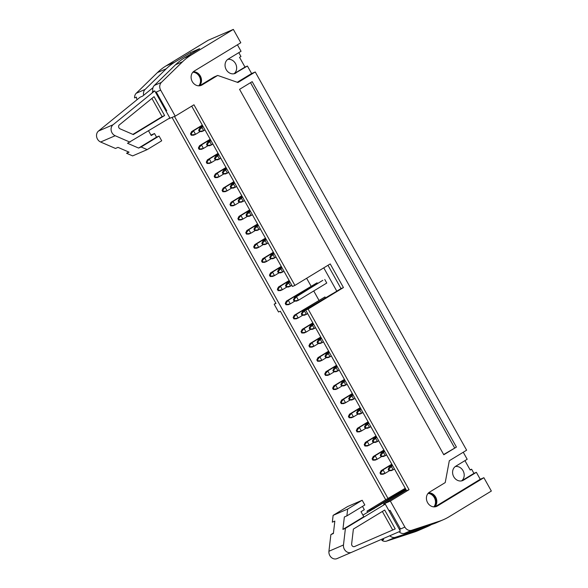 <?xml version="1.0" encoding="UTF-8"?>
<svg xmlns="http://www.w3.org/2000/svg" width="588" height="588" viewBox="0 0 588 588"><rect width="100%" height="100%" fill="white"/><g stroke="black" fill="none" stroke-linecap="round" stroke-linejoin="round"><path stroke-width="0.88" d="M128.654 151.991L126.56 153.262L129.081 152.174L117.99 147.368L115.476 148.455L100.629 142.017A6.387 5.461 66.6 0 1 96.653 136.872A6.387 5.461 66.6 0 1 98.497 131.043L140.172 97.152L142.686 96.064L152.983 87.7M152.204 91.956L154.725 90.868L113.05 124.759A6.387 5.461 66.6 0 0 111.198 130.587A6.387 5.461 66.6 0 0 115.182 135.732L100.629 142.017M154.725 90.868L169.851 117.945L127.508 143.259L138.599 148.066L156.54 137.151L154.519 133.535L151.197 135.556L148.58 130.881M154.519 133.535L150.932 135.086M159.061 136.063L161.7 140.789L147.191 149.617L141.113 146.978L159.061 136.063L156.54 137.151M147.191 149.617L132.645 155.901L126.56 153.262M138.599 148.066L141.113 146.978M130.022 142.171L115.182 135.732M120.055 128.831L133.314 134.578L164.611 115.542L154.063 96.667L119.298 124.935A2.264 1.94 66.6 0 0 120.055 128.831M192.864 72.214A7.982 6.828 -113.4 0 1 199.766 77.315A7.982 6.828 -113.4 0 1 198.751 85.833M132.895 134.395L162.097 116.63L151.91 98.409M162.097 116.63L164.611 115.542M353.381 529.075L351.646 543.944A2.264 1.94 66.6 0 0 354.52 546.553L395.224 528.921L384.677 510.046L353.381 529.075M385.258 504.1L345.421 528.325L343.48 544.973A6.387 5.461 -113.4 0 0 345.81 551.118A6.387 5.461 -113.4 0 0 351.587 552.316L400.384 531.177L385.258 504.1L383.883 504.489M337.042 558.6L351.58 552.316L337.034 558.6A6.387 5.461 -113.4 0 1 337.034 558.6A6.387 5.461 -113.4 0 1 331.264 557.402A6.387 5.461 -113.4 0 1 328.927 551.257L343.48 544.973M354.432 546.59L392.71 530.009L382.347 511.457M333.447 533.044L330.875 534.61L333.389 533.522L334.844 521.086L332.33 522.173L333.124 515.353L347.67 509.068L346.876 515.889L364.825 504.974L362.179 500.248L347.67 509.068M346.876 515.889L344.362 516.977L342.907 529.413L363.803 516.705L361.003 511.7L364.325 509.678L362.495 506.393M333.124 515.353L347.633 506.533L362.179 500.248M342.907 529.413L345.421 528.325M330.875 534.61L328.927 551.257M362.914 515.125L405.904 489.422M392.71 530.009L395.224 528.921M428.049 493.42A7.982 6.828 -113.4 0 1 434.752 498.506A7.982 6.828 -113.4 0 1 433.863 506.878M349.14 416.135L348.412 416.444L349.162 417.781L349.889 417.465L349.14 416.135L351.462 413.335L360.356 407.925M360.216 407.675L349.522 414.173L351.462 413.335L353.454 416.892L357.952 414.158M349.889 417.465L353.454 416.892L351.514 417.73L349.162 417.781M348.412 416.444L349.522 414.173M380.723 472.642L379.995 472.958L380.745 474.295L381.472 473.979L380.723 472.642L383.045 469.849L391.939 464.439M391.799 464.182L381.105 470.687L383.045 469.849L385.037 473.406L389.535 470.672M381.472 473.979L385.037 473.406L383.097 474.244L380.745 474.295M379.995 472.958L381.105 470.687M372.829 458.515L372.101 458.831L372.843 460.169L373.571 459.853L372.829 458.515L375.151 455.722L384.045 450.312M383.905 450.055L373.211 456.56L375.151 455.722L377.143 459.279L381.641 456.545M373.571 459.853L377.143 459.279L375.203 460.117L372.843 460.169M372.101 458.831L373.211 456.56M364.935 444.388L364.207 444.704L364.95 446.035L365.677 445.726L364.935 444.388L367.257 441.588L376.151 436.186M376.004 435.928L365.317 442.426L367.257 441.588L369.249 445.153L373.748 442.411M365.677 445.726L369.249 445.153L367.309 445.991L364.95 446.035M364.207 444.704L365.317 442.426M357.034 430.262L356.306 430.578L357.056 431.908L357.783 431.599L357.034 430.262L359.364 427.461L368.25 422.052M368.11 421.802L357.423 428.299L359.364 427.461L361.348 431.026L365.846 428.285M357.783 431.599L361.348 431.026L359.408 431.864L357.056 431.908M356.306 430.578L357.423 428.299M341.246 402.008L340.518 402.317L341.26 403.655L341.988 403.339L341.246 402.008L343.568 399.208L352.462 393.798M352.322 393.541L341.628 400.046L343.568 399.208L345.56 402.765L350.058 400.031M341.988 403.339L345.56 402.765L343.62 403.603L341.26 403.655M340.518 402.317L341.628 400.046M333.352 387.874L332.624 388.19L333.367 389.528L334.094 389.212L333.352 387.874L335.674 385.081L344.568 379.672M344.421 379.414L333.734 385.919L335.674 385.081L337.666 388.639L342.165 385.904M334.094 389.212L337.666 388.639L335.726 389.476L333.367 389.528M332.624 388.19L333.734 385.919M325.451 373.748L324.723 374.064L325.473 375.401L326.2 375.085L325.451 373.748L327.781 370.954L336.667 365.545M336.527 365.288L325.84 371.792L327.781 370.954L329.765 374.512L334.263 371.778M326.2 375.085L329.765 374.512L327.825 375.35L325.473 375.401M324.723 374.064L325.84 371.792M317.557 359.621L316.829 359.937L317.579 361.275L318.306 360.959L317.557 359.621L319.879 356.828L328.773 351.418M328.633 351.161L317.939 357.666L319.879 356.828L321.871 360.385L326.369 357.651M318.306 360.959L321.871 360.385L319.931 361.223L317.579 361.275M316.829 359.937L317.939 357.666M309.663 345.494L308.935 345.81L309.678 347.14L310.405 346.832L309.663 345.494L311.985 342.694L320.879 337.291M320.739 337.034L310.045 343.532L311.985 342.694L313.977 346.259L318.476 343.517M310.405 346.832L313.977 346.259L312.037 347.096L309.678 347.14M308.935 345.81L310.045 343.532M301.769 331.367L301.041 331.683L301.784 333.014L302.511 332.698L301.769 331.367L304.092 328.567L312.985 323.157M312.838 322.908L302.151 329.405L304.092 328.567L306.083 332.132L310.582 329.39M302.511 332.698L306.083 332.132L304.143 332.97L301.784 333.014M301.041 331.683L302.151 329.405M293.868 317.241L293.14 317.549L293.89 318.887L294.617 318.571L293.868 317.241L296.198 314.44L324.98 296.933L294.257 315.278L296.198 314.44L298.182 317.998L302.68 315.264M294.617 318.571L298.182 317.998L296.242 318.836L293.89 318.887M293.14 317.549L294.257 315.278M285.974 303.114L285.246 303.423L285.996 304.76L286.724 304.444L285.974 303.114L288.296 300.314L317.079 282.806L286.356 301.152L288.296 300.314L290.288 303.871L294.786 301.137M286.724 304.444L290.288 303.871L288.348 304.709L285.996 304.76M285.246 303.423L286.356 301.152M278.08 288.98L277.352 289.296L278.095 290.634L278.822 290.318L278.08 288.98L280.402 286.187L289.296 280.777M289.156 280.52L278.462 287.025L280.402 286.187L282.394 289.744L286.893 287.01M278.822 290.318L282.394 289.744L280.454 290.582L278.095 290.634M277.352 289.296L278.462 287.025M270.186 274.853L269.458 275.169L270.201 276.507L270.928 276.191L270.186 274.853L272.509 272.06L281.402 266.651M281.255 266.393L270.568 272.898L272.509 272.06L274.5 275.618L278.999 272.883M270.928 276.191L274.5 275.618L272.56 276.456L270.201 276.507M269.458 275.169L270.568 272.898M262.285 260.727L261.557 261.043L262.307 262.373L263.034 262.064L262.285 260.727L264.615 257.934L273.501 252.524M273.361 252.267L262.674 258.771L264.615 257.934L266.599 261.491L271.097 258.757M263.034 262.064L266.599 261.491L264.659 262.329L262.307 262.373M261.557 261.043L262.674 258.771M254.391 246.6L253.663 246.916L254.413 248.246L255.141 247.938L254.391 246.6L256.713 243.799L265.607 238.397M265.467 238.14L254.773 244.637L256.713 243.799L258.705 247.364L263.204 244.623M255.141 247.938L258.705 247.364L256.765 248.202L254.413 248.246M253.663 246.916L254.773 244.637M246.497 232.473L245.769 232.789L246.512 234.12L247.239 233.804L246.497 232.473L248.82 229.673L257.713 224.263M257.573 224.013L246.879 230.511L248.82 229.673L250.811 233.238L255.31 230.496M247.239 233.804L250.811 233.238L248.871 234.075L246.512 234.12M245.769 232.789L246.879 230.511M238.603 218.346L237.875 218.655L238.618 219.993L239.345 219.677L238.603 218.346L240.926 215.546L249.819 210.136M249.672 209.879L238.985 216.384L240.926 215.546L242.917 219.104L247.416 216.369M239.345 219.677L242.917 219.104L240.977 219.941L238.618 219.993M237.875 218.655L238.985 216.384M230.702 204.22L229.974 204.528L230.724 205.866L231.451 205.55L230.702 204.22L233.032 201.419L241.918 196.01M241.778 195.753L231.091 202.257L233.032 201.419L235.016 204.977L239.514 202.243M231.451 205.55L235.016 204.977L233.076 205.815L230.724 205.866M229.974 204.528L231.091 202.257M222.808 190.086L222.08 190.402L222.83 191.739L223.558 191.423L222.808 190.086L225.131 187.293L234.024 181.883M233.884 181.626L223.19 188.131L225.131 187.293L227.122 190.85L231.621 188.116M223.558 191.423L227.122 190.85L225.182 191.688L222.83 191.739M222.08 190.402L223.19 188.131M214.914 175.959L214.186 176.275L214.929 177.613L215.656 177.297L214.914 175.959L217.237 173.166L226.13 167.756M225.99 167.499L215.296 174.004L217.237 173.166L219.228 176.723L223.727 173.989M215.656 177.297L219.228 176.723L217.288 177.561L214.929 177.613M214.186 176.275L215.296 174.004M207.02 161.832L206.292 162.148L207.035 163.479L207.762 163.17L207.02 161.832L209.343 159.032L218.236 153.63M218.089 153.372L207.402 159.87L209.343 159.032L211.335 162.597L215.833 159.862M207.762 163.17L211.335 162.597L209.394 163.435L207.035 163.479M206.292 162.148L207.402 159.87M199.119 147.706L198.391 148.022L199.141 149.352L199.869 149.043L199.119 147.706L201.449 144.905L210.335 139.496M210.195 139.246L199.508 145.743L201.449 144.905L203.433 148.47L207.931 145.728M199.869 149.043L203.433 148.47L201.493 149.308L199.141 149.352M198.391 148.022L199.508 145.743M191.225 133.579L190.497 133.895L191.247 135.225L191.975 134.909L191.225 133.579L193.548 130.779L202.441 125.369M202.301 125.119L191.607 131.616L193.548 130.779L195.539 134.343L200.038 131.602M191.975 134.909L195.539 134.343L193.599 135.181L191.247 135.225M190.497 133.895L191.607 131.616M357.306 412.526L356.578 412.835L357.328 414.173L358.055 413.856L357.306 412.526L360.922 408.939M360.782 408.682L357.695 410.564L359.628 409.726L361.62 413.283L362.914 412.497M358.055 413.856L361.62 413.283L359.68 414.121L357.328 414.173M356.578 412.835L357.695 410.564M388.889 469.033L388.161 469.349L388.911 470.687L389.638 470.371L388.889 469.033L392.505 465.453M392.365 465.196L389.278 467.078L391.211 466.24L393.203 469.797L394.497 469.011M389.638 470.371L393.203 469.797L391.263 470.635L388.911 470.687M388.161 469.349L389.278 467.078M380.995 454.906L380.267 455.222L381.009 456.553L381.737 456.244L380.995 454.906L384.611 451.319M384.471 451.07L381.377 452.944L383.317 452.106L385.309 455.671L386.603 454.884M381.737 456.244L385.309 455.671L383.369 456.509L381.009 456.553M380.267 455.222L381.377 452.944M373.101 440.78L372.373 441.096L373.115 442.426L373.843 442.11L373.101 440.78L376.717 437.193M376.57 436.943L373.483 438.817L375.423 437.979L377.415 441.544L378.701 440.757M373.843 442.11L377.415 441.544L375.475 442.382L373.115 442.426M372.373 441.096L373.483 438.817M365.199 426.653L364.472 426.962L365.221 428.299L365.949 427.983L365.199 426.653L368.816 423.066M368.676 422.809L365.589 424.69L367.529 423.852L369.514 427.41L370.808 426.631M365.949 427.983L369.514 427.41L367.574 428.248L365.221 428.299M364.472 426.962L365.589 424.69M349.412 398.392L348.684 398.708L349.426 400.046L350.154 399.73L349.412 398.392L353.028 394.813M352.888 394.555L349.794 396.437L351.734 395.599L353.726 399.156L355.02 398.37M350.154 399.73L353.726 399.156L351.786 399.994L349.426 400.046M348.684 398.708L349.794 396.437M341.518 384.265L340.79 384.581L341.532 385.919L342.26 385.603L341.518 384.265L345.134 380.686M344.987 380.429L341.9 382.31L343.84 381.472L345.832 385.03L347.118 384.243M342.26 385.603L345.832 385.03L343.892 385.868L341.532 385.919M340.79 384.581L341.9 382.31M333.616 370.139L332.889 370.455L333.639 371.785L334.366 371.476L333.616 370.139L337.233 366.559M337.093 366.302L334.006 368.184L335.946 367.346L337.931 370.903L339.225 370.117M334.366 371.476L337.931 370.903L335.991 371.741L333.639 371.785M332.889 370.455L334.006 368.184M325.723 356.012L324.995 356.328L325.745 357.658L326.472 357.35L325.723 356.012L329.339 352.425M329.199 352.175L326.112 354.049L328.045 353.212L330.037 356.776L331.331 355.99M326.472 357.35L330.037 356.776L328.097 357.614L325.745 357.658M324.995 356.328L326.112 354.049M317.829 341.885L317.101 342.201L317.843 343.532L318.571 343.216L317.829 341.885L321.445 338.298M321.305 338.049L318.211 339.923L320.151 339.085L322.143 342.65L323.437 341.863M318.571 343.216L322.143 342.65L320.203 343.488L317.843 343.532M317.101 342.201L318.211 339.923M309.935 327.759L309.207 328.067L309.95 329.405L310.677 329.089L309.935 327.759L313.551 324.172M313.404 323.914L310.317 325.796L312.257 324.958L314.249 328.516L315.536 327.729M310.677 329.089L314.249 328.516L312.309 329.353L309.95 329.405M309.207 328.067L310.317 325.796M302.034 313.632L301.306 313.941L302.056 315.278L302.783 314.962L302.034 313.632L304.363 310.832L332.676 293.61L302.423 311.669L304.363 310.832L306.348 314.389L307.642 313.602M302.783 314.962L306.348 314.389L304.408 315.227L302.056 315.278M301.306 313.941L302.423 311.669M294.14 299.498L293.412 299.814L294.162 301.152L294.889 300.836L294.14 299.498L296.462 296.705L322.841 280.322L294.529 297.543L296.462 296.705L298.454 300.262L326.766 283.041L324.782 279.484M294.889 300.836L298.454 300.262L296.514 301.1L294.162 301.152M293.412 299.814L294.529 297.543M286.246 285.371L285.518 285.687L286.26 287.025L286.988 286.709L286.246 285.371L289.862 281.792M289.722 281.534L286.628 283.416L288.568 282.578L290.56 286.135L291.854 285.349M286.988 286.709L290.56 286.135L288.62 286.973L286.26 287.025M285.518 285.687L286.628 283.416M278.352 271.244L277.624 271.56L278.367 272.891L279.094 272.582L278.352 271.244L281.968 267.665M281.821 267.408L278.734 269.282L280.674 268.444L282.666 272.009L283.953 271.222M279.094 272.582L282.666 272.009L280.726 272.847L278.367 272.891M277.624 271.56L278.734 269.282M270.451 257.118L269.723 257.434L270.473 258.764L271.2 258.455L270.451 257.118L274.067 253.531M273.927 253.281L270.84 255.155L272.781 254.317L274.765 257.882L276.059 257.096M271.2 258.455L274.765 257.882L272.825 258.72L270.473 258.764M269.723 257.434L270.84 255.155M262.557 242.991L261.829 243.307L262.579 244.637L263.306 244.321L262.557 242.991L266.173 239.404M266.033 239.154L262.946 241.029L264.879 240.191L266.871 243.755L268.165 242.969M263.306 244.321L266.871 243.755L264.931 244.593L262.579 244.637M261.829 243.307L262.946 241.029M254.663 228.864L253.935 229.173L254.678 230.511L255.405 230.195L254.663 228.864L258.279 225.278M258.139 225.02L255.045 226.902L256.985 226.064L258.977 229.621L260.271 228.835M255.405 230.195L258.977 229.621L257.037 230.459L254.678 230.511M253.935 229.173L255.045 226.902M246.769 214.738L246.041 215.046L246.784 216.384L247.511 216.068L246.769 214.738L250.385 211.151M250.238 210.894L247.151 212.775L249.091 211.937L251.083 215.495L252.37 214.708M247.511 216.068L251.083 215.495L249.143 216.333L246.784 216.384M246.041 215.046L247.151 212.775M238.868 200.604L238.14 200.92L238.89 202.257L239.617 201.941L238.868 200.604L242.484 197.024M242.344 196.767L239.257 198.648L241.198 197.811L243.182 201.368L244.476 200.581M239.617 201.941L243.182 201.368L241.242 202.206L238.89 202.257M238.14 200.92L239.257 198.648M230.974 186.477L230.246 186.793L230.996 188.131L231.723 187.815L230.974 186.477L234.59 182.897M234.45 182.64L231.363 184.522L233.296 183.684L235.288 187.241L236.582 186.455M231.723 187.815L235.288 187.241L233.348 188.079L230.996 188.131M230.246 186.793L231.363 184.522M223.08 172.35L222.352 172.666L223.095 173.997L223.822 173.688L223.08 172.35L226.696 168.771M226.556 168.513L223.462 170.388L225.402 169.55L227.394 173.115L228.688 172.328M223.822 173.688L227.394 173.115L225.454 173.952L223.095 173.997M222.352 172.666L223.462 170.388M215.186 158.223L214.458 158.539L215.201 159.87L215.928 159.561L215.186 158.223L218.802 154.637M218.655 154.387L215.568 156.261L217.509 155.423L219.5 158.988L220.787 158.201M215.928 159.561L219.5 158.988L217.56 159.826L215.201 159.87M214.458 158.539L215.568 156.261M207.285 144.097L206.557 144.413L207.307 145.743L208.034 145.427L207.285 144.097L210.901 140.51M210.761 140.26L207.674 142.134L209.615 141.296L211.599 144.854L212.893 144.075M208.034 145.427L211.599 144.854L209.659 145.692L207.307 145.743M206.557 144.413L207.674 142.134M199.391 129.97L198.663 130.279L199.413 131.616L200.141 131.3L199.391 129.97L203.007 126.383M202.867 126.126L199.78 128.008L201.713 127.17L203.705 130.727L204.999 129.941M200.141 131.3L203.705 130.727L201.765 131.565L199.413 131.616M198.663 130.279L199.78 128.008M317.505 283.563L317.079 282.806M325.399 297.69L324.98 296.933M318.939 300.27L313.742 290.964M311.045 286.135L306.642 278.271M323.775 267.849L336.806 291.17L341.018 288.605L327.986 265.291M234.458 73.647L247.416 66.032L244.99 67.076L239.551 57.345L240.955 56.492L238.801 52.641M247.416 66.032L251.613 73.544L255.251 71.971L466.629 450.195L449.313 460.727L445.226 482.586L429.549 492.127A7.982 6.828 66.6 0 0 427.366 502.218A7.982 6.828 66.6 0 0 436.597 506.4A7.982 6.828 66.6 0 0 437.325 506.025L483.887 477.706L491.347 491.053L449.181 516.705A63.842 54.64 -113.4 0 1 443.411 519.689A63.842 54.64 -113.4 0 1 439.398 521.203L411.696 530.266A6.387 5.461 -113.4 0 1 404.889 527.098L390.336 501.064L409.057 489.679L308.105 309.053L343.443 287.561L330.228 263.924L294.897 285.415L193.944 104.782L175.224 116.167L160.678 90.14A6.387 5.461 -113.4 0 1 161.391 82.393L182.596 61.711A63.842 54.64 -113.4 0 1 191.174 55.044L233.34 29.4L208.181 40.263L166.014 65.915A63.842 54.64 -113.4 0 0 157.437 72.574L136.232 93.264A6.387 5.461 -113.4 0 0 134.593 97.909L136.416 97.123A6.387 5.461 -113.4 0 0 137.063 99.681M462.006 480.793L463.498 480.153A7.982 6.828 -113.4 0 1 462.771 480.528A7.982 6.828 -113.4 0 1 453.539 476.339A7.982 6.828 -113.4 0 1 455.722 466.247L467.188 459.272L463.263 452.245M464.946 460.639L470.209 470.055L471.613 469.202L470.091 469.856M172.093 117.519L275.985 303.423L274.17 304.202L275.853 303.18M405.272 488.297L385.721 499.763L280.336 311.206L278.521 311.993L274.17 304.202M388.146 498.712L174.518 116.475M143.648 95.285A6.387 5.461 -113.4 0 1 145.096 89.435L136.232 93.264M233.34 29.4L240.801 42.748L194.231 71.075A7.982 6.828 66.6 0 0 192.048 81.166A7.982 6.828 66.6 0 0 201.28 85.348A7.982 6.828 66.6 0 0 202 84.973L217.685 75.44L237.934 82.504L255.251 71.971M235.95 73.008A7.982 6.828 -113.4 0 1 235.229 73.382A7.982 6.828 -113.4 0 1 225.99 69.193A7.982 6.828 -113.4 0 1 228.181 59.101L241.051 51.274L237.427 44.798M227.747 59.388A7.982 6.828 -113.4 0 1 235.906 64.393A7.982 6.828 -113.4 0 1 233.958 73.765M234.017 73.75L244.99 67.076M199.325 85.819A7.982 6.828 66.6 0 0 200.751 76.888A7.982 6.828 66.6 0 0 193.268 71.802M199.604 85.797L214.047 77.013L217.685 75.44M237.265 82.269L251.613 73.544M456.428 447.086L443.793 454.767L239.559 89.339L252.193 81.651L456.428 447.086L443.661 454.531M428.586 492.854A7.982 6.828 -113.4 0 1 436.068 497.94A7.982 6.828 -113.4 0 1 434.642 506.871M434.922 506.849L480.249 479.279L476.368 472.326L463.498 480.153M434.201 506.885A7.982 6.828 66.6 0 0 435.311 498.264A7.982 6.828 66.6 0 0 428.277 493.163M461.565 480.896L473.943 473.369L471.613 469.202M473.943 473.369L476.368 472.326M480.249 479.279L483.887 477.706M455.296 466.534A7.982 6.828 -113.4 0 1 463.454 471.539A7.982 6.828 -113.4 0 1 461.499 480.91M383.435 539.365L381.855 540.328L383.67 539.541A6.387 5.461 -113.4 0 1 382.781 538.799M385.721 499.763L367 511.148L367.618 512.258M250.51 82.68L454.612 447.872M191.174 55.044L184.125 58.087L199.611 48.672L190.372 52.663L191.049 53.875M161.391 82.393L154.343 85.436A6.387 5.461 66.6 0 0 152.909 91.383M154.343 85.436L175.547 64.753A63.842 54.64 66.6 0 1 184.125 58.087M190.372 52.663L174.879 62.085L166.014 65.915M145.096 89.435L166.308 68.745A63.842 54.64 -113.4 0 1 174.879 62.085M165.992 111.044L166.727 110.728L156.283 92.037L155.548 92.353M166.558 110.419L165.875 110.831M175.224 116.167L168.359 118.857M198.884 85.833A7.982 6.828 66.6 0 0 199.994 77.212A7.982 6.828 66.6 0 0 192.96 72.111M399.061 531.75A6.387 5.461 66.6 0 0 404.647 533.309L432.356 524.246A63.842 54.64 66.6 0 0 436.362 522.732L443.411 519.689M400.296 528.649L399.311 529.251M431.607 524.489A63.842 54.64 -113.4 0 1 427.123 526.723A63.842 54.64 -113.4 0 1 423.11 528.245L395.408 537.3A6.387 5.461 -113.4 0 1 389.822 535.749M383.971 504.651L383.596 503.982L406.315 490.157M399.428 529.457L400.494 528.994L390.05 510.31L388.984 510.766M405.595 488.863L373.74 508.238L374.056 508.789M427.123 526.723L418.252 530.552A63.842 54.64 -113.4 0 1 414.246 532.074L386.536 541.129A6.387 5.461 -113.4 0 1 381.855 540.328M191.703 106.149L292.471 286.459L294.897 285.415M341.018 288.605L343.443 287.561M308.105 309.053L305.686 310.096L336.806 291.17M305.686 310.096L406.631 490.73L409.057 489.679M390.336 501.064L383.596 503.982M373.74 508.238L367 511.148M113.05 124.759L98.497 131.043M435.833 506.672L437.325 506.025M200.515 85.62L202 84.973M182.596 61.711L175.547 64.753M439.398 521.203L432.356 524.246M166.308 68.745L157.437 72.574M423.11 528.245L414.246 532.074M411.696 530.266L404.647 533.309M395.408 537.3L386.536 541.129M160.678 90.14L156.283 92.037M404.889 527.098L400.494 528.994"/></g></svg>

